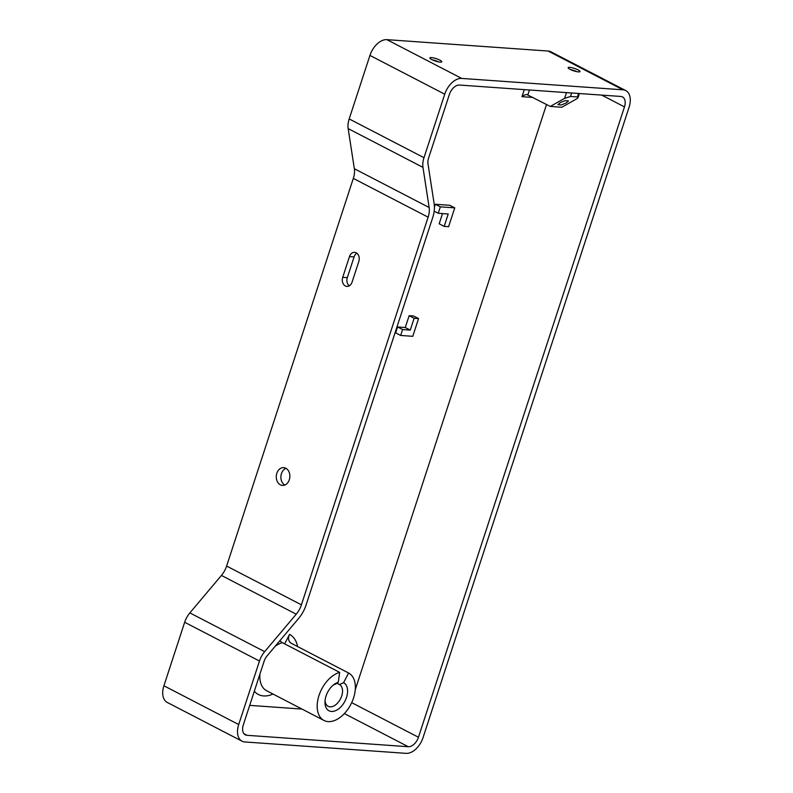 <?xml version="1.0" encoding="UTF-8"?>
<svg xmlns="http://www.w3.org/2000/svg" width="793" height="793" viewBox="0 0 793 793"><rect width="100%" height="100%" fill="white"/><g stroke="black" fill="none" stroke-linecap="round" stroke-linejoin="round"><path stroke-width="1.19" d="M325.061 700.645A12.252 7.543 117.4 0 0 328.143 706.305A12.252 7.543 117.4 0 0 341.704 695.986A12.252 7.543 117.4 0 0 339.434 684.557L343.577 682.694A15.82 9.734 -62.6 0 1 346.501 697.443A15.82 9.734 -62.6 0 1 333.675 711.281A15.82 9.734 -62.6 0 1 324.981 701.983A15.82 9.734 -62.6 0 1 326.052 695.996A15.82 9.734 -62.6 0 1 334.061 684.458A15.82 9.734 -62.6 0 1 338.284 682.317L335.34 684.27A12.252 7.543 117.4 0 0 333.01 685.301M279.988 640.556A7.127 4.867 -105.6 0 0 282.308 642.647A26.734 16.455 117.4 0 0 275.161 646.295M338.284 682.317L339.662 672.375A26.734 16.455 117.4 0 0 318.994 695.501A26.734 16.455 117.4 0 0 323.98 720.46A26.734 16.455 117.4 0 0 353.559 697.949A26.734 16.455 117.4 0 0 348.603 673.009L291.259 643.282A7.127 5.62 117.6 0 1 291.239 643.272A7.127 5.62 117.6 0 1 289.554 634.37L284.628 643.857M431.779 59.564A6.235 1.259 -161.9 0 1 429.925 58.196A6.235 1.259 -161.9 0 1 433.047 57.81A6.235 1.259 -161.9 0 1 439.847 60.129A6.235 1.259 -161.9 0 1 441.532 61.993A6.235 1.259 -161.9 0 1 431.779 59.564M438.41 61.854A4.451 0.902 18.1 0 0 438.152 61.715A4.451 0.902 18.1 0 0 432.532 59.931M570.028 69.338A6.235 1.259 -161.9 0 1 568.185 67.97A6.235 1.259 -161.9 0 1 571.307 67.583A6.235 1.259 -161.9 0 1 578.097 69.903A6.235 1.259 -161.9 0 1 579.782 71.767A6.235 1.259 -161.9 0 1 570.028 69.338M576.67 71.628A4.451 0.902 18.1 0 0 576.402 71.479A4.451 0.902 18.1 0 0 570.782 69.705M566.103 103.001L561.285 104.973L557.935 104.636L560.344 102.594L565.161 100.622L568.512 100.959L566.103 103.001M285.777 468.227A8.911 6.79 -86 0 0 283.696 467.632A8.911 6.79 -86 0 0 276.479 474.64A8.911 6.79 -86 0 0 280.355 484.81A8.911 6.79 -86 0 0 282.437 485.405A8.911 6.79 -86 0 0 289.653 478.397A8.911 6.79 -86 0 0 285.777 468.227M285.966 468.326A8.911 6.79 -86 0 0 280.91 476.365A8.911 6.79 -86 0 0 284.776 485.038M345.351 285.966A6.681 5.085 -86 0 0 346.908 286.412A6.681 5.085 -86 0 0 352.052 282.169L358.832 261.432A6.681 5.085 -86 0 0 354.63 252.343A6.681 5.085 -86 0 0 349.485 256.585L342.705 277.322A6.681 5.085 -86 0 0 345.351 285.966M454.756 207.865L440.333 206.844L438.232 213.277L448.214 213.991L444.169 226.372L448.6 226.689L454.756 207.865L449.77 205.278L435.347 204.257L434.435 207.062M442.514 213.585L439.183 223.795L444.169 226.372M409.138 315.693L405.273 327.519L397.6 326.974L395.667 332.872L400.663 335.449L412.776 336.311L418.565 318.598L413.579 316.01L409.138 315.693L414.124 318.28L410.259 330.106L405.273 327.519M302.004 709.071L249.696 705.374M546.536 104.488L355.274 689.652M339.434 684.557L336.886 683.239M620.82 96.459L459.524 85.049A10.696 6.582 117.4 0 0 449.353 94.516L428.597 158.025A10.696 6.582 117.4 0 0 427.982 163.824L434.177 203.97A24.95 15.364 -62.6 0 1 432.74 217.49L306.029 605.148A24.95 15.364 -62.6 0 1 298.763 618.262L267.201 655.742A10.696 6.582 117.4 0 0 264.079 661.362L243.322 724.871A10.696 6.582 117.4 0 0 245.315 734.853A10.696 6.582 117.4 0 0 246.99 735.309L408.286 746.719A10.696 6.582 117.4 0 0 418.446 737.252L624.478 106.896A10.696 6.582 117.4 0 0 622.485 96.915A10.696 6.582 117.4 0 0 620.82 96.459M356.88 253.235A6.681 5.085 -86 0 0 354.094 256.912L347.314 277.649A6.681 5.085 -86 0 0 349.267 285.847M423.987 157.698A17.823 10.973 117.4 0 0 422.966 167.363L429.152 207.508A17.823 10.973 -62.6 0 1 428.131 217.173L301.419 604.831A17.823 10.973 -62.6 0 1 296.225 614.198L264.664 651.668A17.823 10.973 117.4 0 0 259.47 661.035L238.713 724.544A17.823 10.973 117.4 0 0 242.043 741.187A17.823 10.973 117.4 0 0 244.819 741.951L406.115 753.35A17.823 10.973 117.4 0 0 423.056 737.579L629.087 107.224A17.823 10.973 117.4 0 0 625.766 90.58A17.823 10.973 117.4 0 0 622.991 89.817L461.695 78.418A17.823 10.973 117.4 0 0 444.744 94.189L423.987 157.698L349.188 118.93A17.823 10.973 117.4 0 0 348.157 128.595L354.352 168.74A17.823 10.973 -62.6 0 1 353.321 178.405L226.62 566.063A17.823 10.973 -62.6 0 1 221.425 575.431L189.864 612.9A17.823 10.973 117.4 0 0 184.67 622.267L163.913 685.776A17.823 10.973 117.4 0 0 167.234 702.42L242.043 741.187M625.766 90.58L550.957 51.813A17.823 10.973 117.4 0 0 548.181 51.049L386.885 39.65A17.823 10.973 117.4 0 0 369.944 55.421L349.188 118.93M438.232 213.277L434.187 211.186M440.333 206.844L435.347 204.257M410.259 330.106L402.586 329.561L397.6 326.974M402.586 329.561L400.663 335.449M418.565 318.598L414.124 318.28M550.302 106.44L564.616 98.342L570.504 96.478L577.413 96.964C578.573 97.192 578.147 97.926 576.134 99.155L561.831 107.253L550.302 106.44L526.919 94.565M529.437 89.996L527.86 94.813C526.146 94.228 524.183 94.853 521.982 96.677L524.282 89.629M578.553 93.465L577.413 96.964L578.067 97.519L579.366 93.524M339.662 672.375L282.308 642.647M348.603 673.009L343.577 682.694M259.926 674.08A26.734 16.455 117.4 0 0 266.626 690.733L323.98 720.46M273 694.034A33.861 20.846 -62.6 0 1 254.315 691.238M289.554 634.37A33.861 20.846 -62.6 0 1 297.603 646.573M532.955 97.45L521.982 96.677M246.99 735.309L243.986 733.753M408.286 746.719L344.35 713.581M418.446 737.252L351.695 702.657M624.478 106.896L601.728 95.101M422.966 167.363L348.157 128.595M429.152 207.508L354.352 168.74M428.131 217.173L353.321 178.405M301.419 604.831L226.62 566.063M296.225 614.198L221.425 575.431M264.664 651.668L189.864 612.9M259.47 661.035L184.67 622.267M238.713 724.544L163.913 685.776M622.991 89.817L548.181 51.049M461.695 78.418L386.885 39.65M444.744 94.189L369.944 55.421M354.094 256.912L349.485 256.585M347.314 277.649L342.705 277.322M564.616 98.342L566.489 92.612M571.644 92.979L570.504 96.478"/></g></svg>
